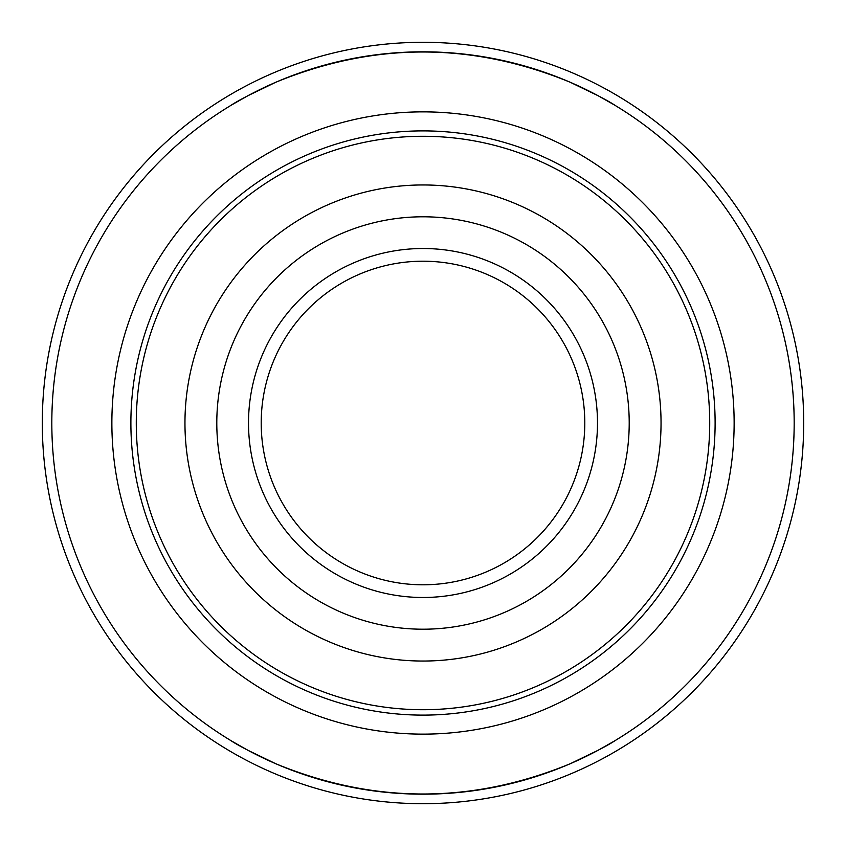 <?xml version="1.0" encoding="UTF-8"?>
<svg xmlns="http://www.w3.org/2000/svg" width="846" height="846" viewBox="0 0 846 846"><rect width="100%" height="100%" fill="white"/><g stroke="black" fill="none" stroke-linecap="round" stroke-linejoin="round"><path stroke-width="1.27" d="M709.72 423A286.72 286.72 0 0 0 423 136.28A286.72 286.72 0 0 0 136.28 423A286.72 286.72 0 0 0 423 709.72A286.72 286.72 0 0 0 709.72 423M661.043 423A238.043 238.043 0 0 0 423 184.957A238.043 238.043 0 0 0 184.957 423A238.043 238.043 0 0 0 423 661.043A238.043 238.043 0 0 0 661.043 423M248.513 423A174.488 174.488 0 0 0 423 597.488A174.488 174.488 0 0 0 597.488 423A174.488 174.488 0 0 0 423 248.513A174.488 174.488 0 0 0 248.513 423M584.798 423A161.798 161.798 0 0 0 423 261.203A161.798 161.798 0 0 0 261.203 423A161.798 161.798 0 0 0 423 584.798A161.798 161.798 0 0 0 584.798 423M231.37 105.105L247.804 95.767L275.838 82.231C253.208 92.722 238.033 100.558 230.313 105.75L231.117 105.264A371.183 371.183 0 0 0 51.818 423A371.183 371.183 0 0 1 608.591 101.552A371.183 371.183 0 0 1 608.591 744.448A371.183 371.183 0 0 1 51.818 423A371.183 371.183 0 0 0 231.117 740.736L230.313 740.25C238.033 745.442 253.208 753.278 275.838 763.769C373.943 804.081 472.057 804.081 570.162 763.769C592.792 753.278 607.967 745.442 615.687 740.25L614.883 740.736A371.183 371.183 0 0 0 614.883 105.264L615.687 105.75C607.967 100.558 592.792 92.722 570.162 82.231C472.057 41.919 373.943 41.919 275.838 82.231C373.943 41.919 472.057 41.919 570.162 82.231L598.196 95.767L614.63 105.105M614.63 740.895L598.196 750.233L570.162 763.769C472.057 804.081 373.943 804.081 275.838 763.769L247.804 750.233L231.37 740.895M803.7 423A380.7 380.7 0 0 0 232.65 93.303A380.7 380.7 0 0 0 232.65 752.697A380.7 380.7 0 0 0 803.7 423M42.3 423A380.7 380.7 0 0 1 613.35 93.303A380.7 380.7 0 0 1 613.35 752.697A380.7 380.7 0 0 1 42.3 423M130.887 423A292.113 292.113 0 0 0 423 715.113A292.113 292.113 0 0 0 715.113 423A292.113 292.113 0 0 0 423 130.887A292.113 292.113 0 0 0 130.887 423M734.138 423A311.138 311.138 0 0 1 267.431 692.451A311.138 311.138 0 0 1 267.431 153.549A311.138 311.138 0 0 1 734.138 423M629.213 423A206.213 206.213 0 0 0 319.894 244.42A206.213 206.213 0 0 0 319.894 601.58A206.213 206.213 0 0 0 629.213 423"/></g></svg>

